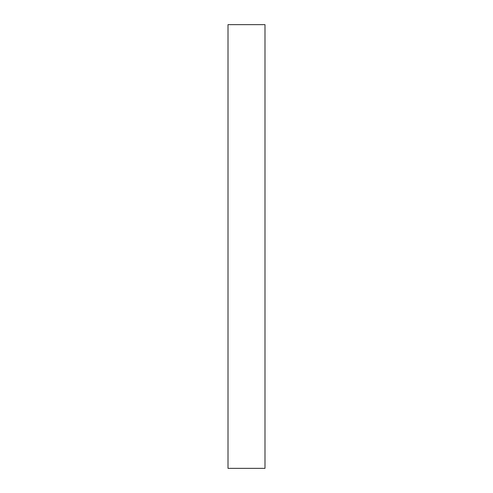 <?xml version="1.0" encoding="UTF-8"?>
<svg xmlns="http://www.w3.org/2000/svg" width="493" height="493" viewBox="0 0 493 493"><rect width="100%" height="100%" fill="white"/><g stroke="black" fill="none" stroke-linecap="round" stroke-linejoin="round"><path stroke-width="0.74" d="M264.988 246.5L264.988 468.35L228.012 468.35L228.012 24.65L264.988 24.65L264.988 246.5"/></g></svg>
